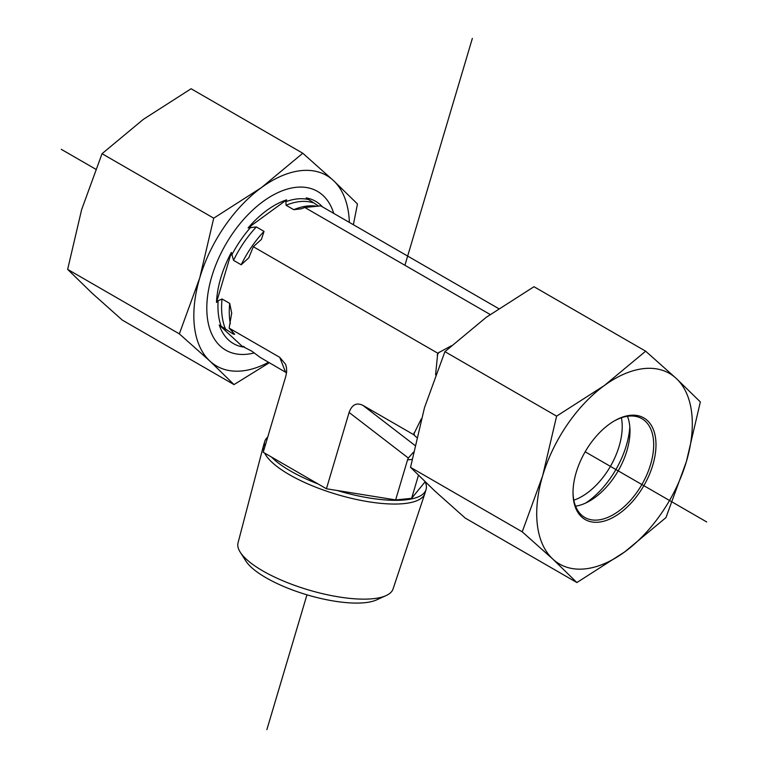 <?xml version="1.0" encoding="UTF-8"?>
<svg xmlns="http://www.w3.org/2000/svg" width="768" height="768" viewBox="0 0 768 768"><rect width="100%" height="100%" fill="white"/><g stroke="black" fill="none" stroke-linecap="round" stroke-linejoin="round"><path stroke-width="1.15" d="M240.259 552.24L245.885 561.062A72.451 22.627 16.6 0 0 306.96 594.816A72.451 22.627 16.6 0 0 376.55 599.904L386.083 595.594A80.861 25.258 -163.4 0 1 308.419 589.91A80.861 25.258 -163.4 0 1 240.259 552.24A80.861 25.258 -163.4 0 1 238.032 542.909L263.539 445.507A84.173 26.294 16.6 0 0 263.702 450.624M264.662 453.11A84.173 26.294 16.6 0 0 347.674 497.414A84.173 26.294 16.6 0 0 424.896 493.469L393.043 588.989A80.861 25.258 -163.4 0 1 386.083 595.594M267.734 437.069A84.173 26.294 16.6 0 0 264.71 441.533L263.606 445.248A84.173 26.294 16.6 0 0 263.539 445.507M424.896 493.469A84.173 26.294 16.6 0 0 424.973 493.21L426.077 489.504A84.173 26.294 16.6 0 0 425.126 481.843M435.581 374.842L437.731 353.184L253.325 246.72L248.784 257.818L241.2 264.778L233.52 260.352L231.37 252.413L216.49 302.467L218.131 300.787L222.038 298.973L229.718 303.408L231.696 313.075L229.123 328.118L279.734 357.341L285.571 364.272L286.454 367.43L286.666 371.664L285.898 375.955L263.213 452.266L271.469 457.037A84.173 26.294 16.6 0 0 318.173 484.003L326.429 488.765L337.162 490.493A84.173 26.294 16.6 0 0 426.077 489.504M264.71 441.533A84.173 26.294 16.6 0 0 264.806 446.918M337.162 490.493L395.635 499.92L411.61 498.346L425.088 481.814M437.731 353.184L451.315 345.782M416.669 437.424L413.53 434.582L421.334 418.771M271.469 457.037L318.173 484.003M326.429 488.765L349.114 412.454L408.336 458.045L413.462 452.16M414.893 445.373L362.918 405.36C356.515 402.298 351.917 404.669 349.114 412.454M362.918 405.36L413.53 434.582M490.157 314.496L304.79 207.475L301.334 208.79L293.76 209.693L286.09 205.267L285.888 201.648L286.637 199.834L248.102 227.933L256.349 226.944L264.029 231.379L261.437 239.347L253.325 246.72M498.653 308.602L320.755 205.891L304.79 207.475M229.123 328.118L234.691 334.253L233.472 334.176L219.245 325.018A82.157 47.434 120 0 0 242.899 346.963L243.168 346.262M244.31 346.829A81.37 46.973 120 0 1 242.813 346.541L251.722 351.11L260.208 357.427L286.56 372.787M322.445 206.861A82.157 47.434 120 0 0 306.115 197.904L318.413 205.949M231.37 252.413A82.157 47.434 120 0 0 216.49 302.467M286.637 199.834A82.157 47.434 120 0 0 248.102 227.933M219.245 325.018L242.899 346.963M408.336 458.045L407.539 459.878L412.013 459.437M411.61 498.346L418.445 475.325M395.635 499.92L407.539 459.878M613.93 421.162A57.043 32.938 -60 0 1 641.875 418.666A57.043 32.938 -60 0 1 651.552 460.992A57.043 32.938 -60 0 1 618.614 511.21A57.043 32.938 -60 0 1 584.832 517.469A57.043 32.938 -60 0 1 573.024 492.019M619.92 513.11A58.675 33.878 120 0 0 655.91 441.696A58.675 33.878 120 0 0 614.506 420.826A58.675 33.878 120 0 0 573.014 492.691A58.675 33.878 120 0 0 619.92 513.11M627.456 416.285A57.043 32.938 -60 0 1 630 431.098A57.043 32.938 -60 0 1 594.922 497.53A57.043 32.938 -60 0 1 589.661 500.966A57.043 32.938 -60 0 1 575.558 506.17M542.64 475.843A110.016 63.523 120 0 0 552.778 559.046A110.016 63.523 120 0 0 624.653 551.942A110.016 63.523 120 0 0 686.381 461.626A110.016 63.523 120 0 0 676.234 378.422A110.016 63.523 120 0 0 604.358 385.526A110.016 63.523 120 0 0 542.64 475.843L556.608 416.141L604.358 385.526L645.667 351.187L676.234 378.422L700.349 401.923L686.381 461.626L665.962 517.603L624.653 551.942L576.893 582.547L552.778 559.046L522.221 531.821L542.64 475.843M645.667 351.187L533.981 286.714L486.23 317.318L444.922 351.658L424.502 407.635L410.534 467.338L434.65 490.838L465.206 518.074L576.893 582.547M410.534 467.338L522.221 531.821M444.922 351.658L556.608 416.141M573.83 500.189A57.043 32.938 120 0 0 622.118 429.946A57.043 32.938 120 0 0 621.408 417.773M629.827 426.902A68.045 39.293 -60 0 1 585.936 502.915M254.371 352.896A91.68 52.934 -60 0 1 211.738 276.691A91.68 52.934 -60 0 1 274.886 194.122A91.68 52.934 -60 0 1 333.715 213.37M302.794 153.235L333.35 180.461A110.016 63.523 120 0 0 261.485 187.565A110.016 63.523 120 0 0 199.757 277.882L213.725 218.179L261.485 187.565L302.794 153.235L191.107 88.752L143.347 119.357L102.038 153.696L81.619 209.674L67.651 269.376L91.766 292.886L122.333 320.112L234.019 384.595L209.904 361.085L179.338 333.859L199.757 277.882A110.016 63.523 120 0 0 209.904 361.085A110.016 63.523 120 0 0 268.608 362.275M349.363 222.413A110.016 63.523 120 0 0 333.35 180.461L357.466 203.962L353.366 224.717M269.347 362.707L234.019 384.595M179.338 333.859L67.651 269.376M213.725 218.179L102.038 153.696M706.714 521.962L585.168 451.795M95.674 169.181L61.286 149.338M266.89 729.6L306.96 594.816M404.918 265.277L472.358 38.4M437.194 354.989A88.426 51.053 -60 0 1 439.114 352.166M414.384 435.379A88.426 51.053 -60 0 1 414.067 432.778M229.718 303.408A80.275 46.349 120 0 0 230.323 323.808M232.282 331.171A80.275 46.349 120 0 0 233.472 334.176M264.029 231.379A80.275 46.349 120 0 0 241.2 264.778M222.038 298.973A80.275 46.349 120 0 0 225.792 329.741M256.349 226.944A80.275 46.349 120 0 0 233.52 260.352M218.131 300.787A81.37 46.973 120 0 0 221.27 326.554M250.79 227.232A81.37 46.973 120 0 0 231.677 255.206M308.141 199.45A81.37 46.973 120 0 0 297.504 198.902A81.37 46.973 120 0 0 285.888 201.648M315.61 206.074A80.275 46.349 120 0 0 293.76 209.693M312.672 202.637A80.275 46.349 120 0 0 286.09 205.267M279.734 357.341L285.542 372.096M231.677 313.766L231.686 313.075M248.784 257.818L249.178 257.126M260.986 239.894L261.427 239.338"/></g></svg>
